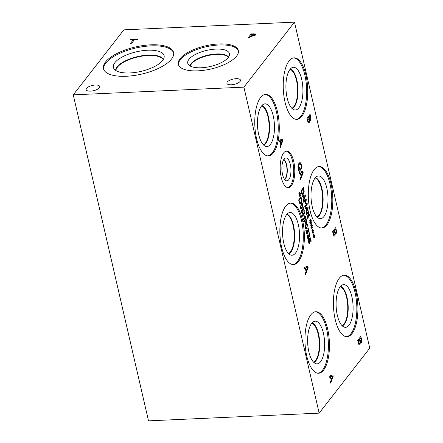 <?xml version="1.0" encoding="UTF-8"?>
<svg xmlns="http://www.w3.org/2000/svg" width="443" height="443" viewBox="0 0 443 443"><rect width="100%" height="100%" fill="white"/><g stroke="black" fill="none" stroke-linecap="round" stroke-linejoin="round"><path stroke-width="0.66" d="M330.816 376.744L331.414 379.324L332.604 376.118L329.503 376.938M332.604 376.118L329.476 376.805M331.414 379.324L330.954 379.346M329.326 377.275L329.071 376.151L332.881 374.905L333.197 376.273L330.688 383.156L330.417 381.982L331.126 380.088L330.389 376.899L329.326 377.275M330.389 376.899L329.254 376.949M333.197 376.273L332.532 376.306M331.619 375.321L331.813 376.151M243.899 87.144L319.159 413.142L369.75 348.148L294.484 22.15L243.899 87.144L73.25 94.852L123.841 29.858L294.484 22.15M312.88 231.75L312.896 233.682L312.68 231.789L312.099 232.575L311.977 232.038L312.57 231.312L311.9 230.377L312.01 229.867L312.692 230.947L312.68 229.009L312.891 230.908L313.472 230.122L313.594 230.659L312.996 231.373L313.672 232.326L313.561 232.83L312.88 231.75L312.188 231.778M310.676 222.214L310.693 224.152L310.482 222.253L309.901 223.039L309.773 222.508L310.371 221.777L309.696 220.847L309.807 220.332L310.493 221.411L310.477 219.473L310.687 221.373L311.268 220.586L311.39 221.123L310.798 221.843L311.468 222.79L311.357 223.3L310.676 222.214L309.989 222.248M307.337 204.157L304.934 207.246L304.74 206.399L306.811 203.741L305.017 203.891L305.93 199.926L303.859 202.584L303.676 201.798L306.08 198.713L306.346 199.865L305.377 203.171L307.065 202.983L307.337 204.157L306.456 204.195M302.508 196.725L302.309 195.872L305.205 194.926L305.448 195.967L303.538 201.194L303.333 200.302L303.87 198.863L303.311 196.443L302.508 196.725M304.169 191.514L303.455 194.1L302.824 194.51L302.148 194.095L301.102 190.634L303.499 187.544L304.169 191.514L303.804 191.531M305.271 208.703L305.072 207.845L307.968 206.903L308.212 207.944L306.301 213.172L306.096 212.28L306.634 210.84L306.074 208.415L305.271 208.703M309.895 215.232L307.492 218.316L307.27 217.369L308.693 211.898L306.622 214.562L306.44 213.775L308.843 210.685L309.12 211.887L307.807 216.887L309.712 214.445L309.895 215.232L309.07 215.27M311.778 226.982L311.794 228.92L311.579 227.021L310.997 227.807L310.875 227.276L311.468 226.545L310.798 225.609L310.908 225.099L311.595 226.179L311.579 224.241L311.789 226.14L312.37 225.354L312.492 225.891L311.894 226.611L312.57 227.558L312.459 228.062L311.778 226.982L311.086 227.015M313.982 236.518L313.993 238.45L313.782 236.556L313.201 237.343L313.079 236.806L313.672 236.075L313.002 235.144L313.112 234.635L313.794 235.715L313.777 233.777L313.987 235.676L314.569 234.89L314.696 235.421L314.098 236.141L314.774 237.094L314.657 237.598L313.982 236.518L313.29 236.545M304.241 268.608L303.981 267.483L307.791 266.243L308.112 267.611L305.598 274.488L305.327 273.32L306.035 271.421L305.299 268.231L304.241 268.608M335.556 233.821L336.276 233.788L335.312 233.505L334.886 236.08L333.972 236.136L332.604 231.661L335.766 227.597L336.658 232.171L335.927 234.009M333.961 236.125L334.886 236.08L333.972 236.136M301.866 116.26A30.788 12.194 -92.6 0 1 296.865 119.35A30.788 12.194 -92.6 0 1 283.88 95.76A30.788 12.194 -92.6 0 1 289.091 60.924A30.788 12.194 -92.6 0 1 294.086 57.839A30.788 12.194 -92.6 0 1 307.071 81.429A30.788 12.194 -92.6 0 1 301.866 116.26M273.409 152.818A30.788 12.194 -92.6 0 1 268.414 155.908A30.788 12.194 -92.6 0 1 255.428 132.319A30.788 12.194 -92.6 0 1 260.634 97.482A30.788 12.194 -92.6 0 1 265.634 94.398A30.788 12.194 -92.6 0 1 278.619 117.988A30.788 12.194 -92.6 0 1 273.409 152.818M326.951 224.928A30.788 12.194 -92.6 0 1 321.956 228.018A30.788 12.194 -92.6 0 1 308.97 204.428A30.788 12.194 -92.6 0 1 314.176 169.591A30.788 12.194 -92.6 0 1 319.176 166.502A30.788 12.194 -92.6 0 1 332.161 190.097A30.788 12.194 -92.6 0 1 326.951 224.928M298.499 261.486A30.788 12.194 -92.6 0 1 293.499 264.576A30.788 12.194 -92.6 0 1 280.513 240.986A30.788 12.194 -92.6 0 1 285.724 206.15A30.788 12.194 -92.6 0 1 290.719 203.06A30.788 12.194 -92.6 0 1 303.704 226.65A30.788 12.194 -92.6 0 1 298.499 261.486M291.278 185.833A18.324 7.26 -92.6 0 1 288.304 187.671A18.324 7.26 -92.6 0 1 280.574 173.628A18.324 7.26 -92.6 0 1 283.675 152.896A18.324 7.26 -92.6 0 1 286.649 151.057A18.324 7.26 -92.6 0 1 294.379 165.101A18.324 7.26 -92.6 0 1 291.278 185.833M352.041 333.596A30.788 12.194 -92.6 0 1 347.041 336.686A30.788 12.194 -92.6 0 1 334.055 313.09A30.788 12.194 -92.6 0 1 339.266 278.259A30.788 12.194 -92.6 0 1 344.261 275.169A30.788 12.194 -92.6 0 1 357.246 298.759A30.788 12.194 -92.6 0 1 352.041 333.596M323.584 370.154A30.788 12.194 -92.6 0 1 318.589 373.244A30.788 12.194 -92.6 0 1 305.604 349.649A30.788 12.194 -92.6 0 1 310.809 314.818A30.788 12.194 -92.6 0 1 315.809 311.728A30.788 12.194 -92.6 0 1 328.795 335.318A30.788 12.194 -92.6 0 1 323.584 370.154M309.906 120.485L310.621 120.452L309.657 120.169L309.231 122.744L308.317 122.8L306.955 118.325L310.117 114.261L311.003 118.835L310.277 120.673M308.311 122.789L309.231 122.744L308.317 122.8M278.996 141.505L278.736 140.381L282.551 139.135L282.867 140.503L280.353 147.381L280.081 146.212L280.79 144.318L280.054 141.129L278.996 141.505M298.671 170.727L297.973 165.887L298.953 163.212L300.404 162.764L301.506 165.095L301.866 168.179L301.356 168.833L301.113 165.433L299.989 163.838L299.23 164.353L298.449 166.352L298.576 168.794L299.08 170.383L299.894 169.331L299.446 167.393L299.817 166.922L300.52 169.957L299.136 171.729L298.671 170.727M299.878 162.587L300.404 162.764L299.335 162.814M299.302 173.617L299.042 172.493L302.851 171.253L303.167 172.62L300.659 179.498L300.387 178.33L301.096 176.43L300.36 173.241L299.302 173.617M309.712 237.885C310.155 237.431 310.554 237.847 310.892 239.137L311.174 241.23L310.792 241.717L310.632 239.552L309.95 238.722L309.629 243.539L308.981 243.617L308.09 239.912L308.489 239.397L308.644 241.823L309.375 242.72L309.375 238.855L310.017 237.692M308.561 242.869L309.375 242.72M309.402 238.65L310.111 238.616L309.386 238.749M308.937 243.567L309.629 243.539L308.981 243.617M307.974 231.999L308.5 231.977L307.663 231.523L307.364 233.594L306.694 233.727L305.858 230.521L306.202 230.083L306.379 232.038L306.733 232.824L307.187 232.697L307.232 230.438L307.497 230.1L308.267 231.152L308.45 230.487L307.769 228.295L308.106 227.857L308.81 230.842L308.245 232.138M306.595 233.627L307.364 233.594L306.694 233.727M306.218 232.852L307.187 232.697M307.414 231.318L308.267 231.152M307.569 224.706L306.789 228.339L305.842 229.075L305.066 227.918L305.847 224.28L306.794 223.543L307.569 224.706L307.204 224.723M306.606 221.655L306.207 223.15L305.548 223.283L304.695 220.985L303.798 222.137L303.605 221.29L306.008 218.205L306.606 221.655L306.229 221.672M305.448 223.183L306.207 223.15L305.548 223.283M303.178 211.915L302.752 213.316L302.043 213.498L301.201 210.403L301.539 209.965L301.727 211.898L302.087 212.623L302.552 212.446L302.818 211.643L302.336 209.279L303.577 207.689L304.38 211.173L304.097 211.532L303.483 208.869L302.84 209.694L303.178 211.915L302.779 211.931M301.899 213.354L302.752 213.316L302.043 213.498M301.556 212.651L302.552 212.446M302.896 204.456L302.109 208.088L301.168 208.825L300.393 207.667L301.174 204.029L302.12 203.293L302.896 204.456L302.525 204.472M301.744 200.812L301.03 203.398L300.398 203.808L299.723 203.398L298.671 199.931L301.074 196.847L301.744 200.812L301.378 200.829M299.828 195.047L299.845 196.98L299.634 195.086L299.053 195.872L298.925 195.335L299.523 194.604L298.848 193.674L298.964 193.165L299.645 194.244L299.629 192.306L299.839 194.206L300.42 193.419L300.548 193.951L299.95 194.671L300.625 195.623L300.509 196.127L299.828 195.047L299.141 195.075M305.709 216.915L303.305 220.005L303.112 219.163L304.286 217.651L303.61 214.728L302.436 216.234L302.242 215.392L304.646 212.302L304.839 213.149L303.898 214.362L304.568 217.286L305.515 216.073L305.709 216.915L304.823 216.959M309.076 236.767L309.596 236.745L308.765 236.291L308.466 238.356L307.796 238.495L306.96 235.288L307.298 234.851L307.481 236.806L307.835 237.592L308.289 237.465L308.334 235.205L308.599 234.862L309.364 235.92L309.552 235.25L308.865 233.062L309.208 232.625L309.912 235.61L309.347 236.905M307.697 238.395L308.466 238.356L307.796 238.495M307.32 237.62L308.289 237.465M308.522 236.136L309.364 235.92M360.646 342.489L361.361 342.456L360.414 342.151L359.971 344.748L359.057 344.798L357.695 340.329L360.857 336.265L361.743 340.839L361.017 342.677M359.971 344.748L359.057 344.798L359.971 344.748M360.015 342.173L360.414 342.151L360.021 342.19M360.752 337.837L359.827 339.022L360.519 341.431L361.034 341.376L361.266 340.523L360.752 337.837L359.589 337.887M359.827 339.022L358.664 339.078M359.921 341.459L361.034 341.376M359.478 339.476L358.309 340.977L359.09 343.602L359.688 343.613L360.026 342.306L359.478 339.476L358.315 339.526M358.309 340.977L357.85 340.999M359.688 343.613L358.487 343.63M359.024 343.834L358.83 344.471M360.369 341.608L360.22 342.162M361.743 340.839L361.244 340.861M319.159 413.142L148.516 420.85L73.25 94.852M250.694 35.938L253.474 35.578L254.426 34.953L254.293 34.366L251.951 34.321L250.694 35.938L250.793 36.381M253.474 35.578L253.579 36.016M254.587 35.645L254.293 34.366M255.362 33.961L255.816 34.36L255.622 34.886L254.177 35.822L250.334 36.398L249.154 37.915L248.019 37.965L251.181 33.906L255.362 33.961L255.589 34.931M254.681 35.113L255.329 35.18M251.181 33.906L251.436 34.986M150.742 44.837A35.977 13.905 167 0 1 173.567 52.457A35.977 13.905 167 0 1 126.283 76.262A35.977 13.905 167 0 1 103.452 68.643A35.977 13.905 167 0 1 150.742 44.837M218.803 43.951A30.788 11.9 167 0 1 238.34 50.469A30.788 11.9 167 0 1 197.871 70.841A30.788 11.9 167 0 1 178.341 64.324A30.788 11.9 167 0 1 218.803 43.951M227.292 82.016A6.977 2.697 167 0 1 234.596 78.815A6.977 2.697 167 0 1 240.488 80.155A6.977 2.697 167 0 1 240.089 81.434A6.977 2.697 167 0 1 232.785 84.635A6.977 2.697 167 0 1 226.894 83.295A6.977 2.697 167 0 1 227.292 82.016M86.546 88.373A6.977 2.697 167 0 1 93.85 85.172A6.977 2.697 167 0 1 99.741 86.512A6.977 2.697 167 0 1 99.343 87.792A6.977 2.697 167 0 1 92.039 90.992A6.977 2.697 167 0 1 86.147 89.652A6.977 2.697 167 0 1 86.546 88.373M131.693 43.22L130.558 43.27L133.349 39.693L130.486 39.82L130.857 39.338L137.718 39.028L137.347 39.51L134.484 39.637L131.693 43.22M130.857 39.338L130.967 39.798M133.349 39.693L133.598 40.773M308.81 237.343L308.356 237.365M309.912 235.61L309.502 235.626M304.568 217.286L304.208 217.303M303.898 214.362L303.012 214.401M304.839 213.149L303.953 213.188M303.61 214.728L302.73 214.766M300.625 195.623L300.204 195.64M299.95 194.671L299.451 194.693M300.548 193.951L300.011 193.979M299.645 194.244L299.269 194.261M299.634 195.086L299.114 195.108M300.991 198.043L299.141 200.419L299.856 202.617L300.83 202.517L301.384 200.552L300.991 198.043L300.11 198.082M299.141 200.419L298.787 200.435M298.953 202.955L300.299 202.894L299.352 202.639M300.011 202.905L299.728 203.403M301.91 207.224L302.591 206.05L302.624 204.793L302.154 204.173L300.697 206.039L300.659 207.324L301.129 207.939L301.91 207.224M300.913 207.95L300.609 208.343M301.329 203.835L301.467 204.201M302.84 209.694L302.48 209.705M303.483 208.869L302.63 208.908M304.38 211.173L304.02 211.189M301.583 210.874L301.234 210.89M305.925 219.407L304.967 220.636L305.554 222.38L305.997 222.281L306.257 221.356L306.085 220.105L305.925 219.407L305.039 219.446M304.967 220.636L304.081 220.675M305.997 222.281L305.05 222.403M304.695 220.985L303.809 221.024M306.589 227.475L307.27 226.301L307.304 225.05L306.833 224.429L305.371 226.295L305.332 227.58L305.803 228.189L306.589 227.475M305.592 228.206L305.282 228.594M306.008 224.086L306.146 224.457M307.708 232.581L307.259 232.597M308.81 230.842L308.4 230.858M311.174 241.23L310.798 241.247M313.672 232.326L313.251 232.342M312.996 231.373L312.498 231.401M313.594 230.659L313.057 230.681M312.692 230.947L312.321 230.964M312.68 231.789L312.16 231.811M311.468 222.79L311.052 222.812M310.798 221.843L310.299 221.865M311.39 221.123L310.853 221.146M310.493 221.411L310.117 221.428M310.482 222.253L309.962 222.281M305.742 203.127L305.891 203.78M305.377 203.171L304.956 203.187M306.346 199.865L305.138 199.92M305.93 199.926L305.105 199.965M306.811 203.741L305.005 203.841M303.638 196.321L304.092 198.281L304.994 195.845L302.425 196.376M304.994 195.845L302.414 196.338M304.092 198.281L303.737 198.298M303.311 196.443L302.447 196.482M305.448 195.967L304.939 195.989M303.942 195.341L304.07 195.889M303.422 188.746L301.572 191.121L302.287 193.314L303.256 193.214L303.809 191.249L303.422 188.746L302.536 188.784M301.572 191.121L301.218 191.138M301.384 193.657L302.724 193.597L301.777 193.336M302.442 193.608L302.154 194.106M306.401 208.299L306.855 210.259L307.758 207.822L305.188 208.354M307.758 207.822L305.183 208.315M306.855 210.259L306.506 210.275M306.074 208.415L305.216 208.454M308.212 207.944L307.708 207.966M306.706 207.313L306.833 207.861M307.807 216.887L307.392 216.909M309.12 211.887L307.874 211.937M312.57 227.558L312.154 227.58M311.894 226.611L311.396 226.633M312.492 225.891L311.955 225.913M311.595 226.179L311.219 226.196M311.579 227.021L311.064 227.043M314.774 237.094L314.353 237.11M314.098 236.141L313.6 236.163M314.696 235.421L314.159 235.449M313.794 235.715L313.422 235.731M313.782 236.556L313.262 236.579M300.791 173.086L301.384 175.666L302.575 172.46L299.479 173.285M302.575 172.46L299.446 173.147M301.384 175.666L300.924 175.688M300.36 173.241L299.224 173.296M303.167 172.62L302.503 172.648M301.589 171.662L301.783 172.499M300.52 169.957L299.368 170.007M298.881 170.394L298.654 170.682M299.08 170.383L298.549 170.405M298.449 166.352L297.934 166.374M299.989 163.838L298.51 163.916M301.866 168.179L301.367 168.202M301.777 166.756L301.323 166.778M299.191 162.941L299.75 163.849M305.731 268.076L306.323 270.656L307.514 267.45L304.419 268.27M307.514 267.45L304.385 268.137M306.323 270.656L305.864 270.679M305.299 268.231L304.164 268.286M308.112 267.611L307.448 267.638M306.528 266.653L306.722 267.489M335.667 229.169L334.742 230.36L335.434 232.763L335.949 232.708L336.182 231.855L335.667 229.169L334.504 229.225M334.742 230.36L333.579 230.41M334.836 232.791L335.949 232.708M334.387 230.809L333.219 232.309L334 234.94L334.598 234.945L334.936 233.638L334.387 230.809L333.225 230.864M333.219 232.309L332.759 232.331M334.598 234.945L333.396 234.962M333.939 235.167L333.745 235.803M335.279 232.94L335.13 233.494M336.658 232.171L336.154 232.193M280.485 140.968L281.078 143.549L282.269 140.342L279.173 141.167M282.269 140.342L279.14 141.029M281.078 143.549L280.618 143.571M280.054 141.129L278.918 141.179M282.867 140.503L282.202 140.531M281.288 139.545L281.477 140.381M310.011 115.833L309.087 117.024L309.779 119.427L310.294 119.372L310.526 118.519L310.011 115.833L308.849 115.883M309.087 117.024L307.924 117.074M309.181 119.455L310.294 119.372M308.738 117.473L307.569 118.973L308.345 121.598L308.948 121.609L309.28 120.302L308.738 117.473L307.575 117.522M307.569 118.973L307.11 118.995M308.948 121.609L307.747 121.626M308.284 121.831L308.09 122.467M309.657 120.169L309.28 120.186M309.674 120.153L309.275 120.169M309.624 119.604L309.48 120.158M311.003 118.835L310.504 118.857M315.278 311.783A30.788 12.194 -92.6 0 1 327.82 336.015A30.788 12.194 -92.6 0 1 322.526 370.198A30.788 12.194 -92.6 0 1 318.057 373.239M320.571 361.743A21.375 8.467 -92.6 0 1 316.119 363.786A21.375 8.467 -92.6 0 1 307.94 346.299A21.375 8.467 -92.6 0 1 311.706 323.324A21.375 8.467 -92.6 0 1 314.203 321.369A21.375 8.467 -92.6 0 1 324.016 336.364A21.375 8.467 -92.6 0 1 320.571 361.743M315.914 360.785A20.09 7.957 -92.6 0 1 313.888 362.496A20.09 7.957 -92.6 0 0 315.903 360.785A20.09 7.957 -92.6 0 0 319.497 339.604A20.09 7.957 -92.6 0 0 312.099 322.853A20.09 7.957 -92.6 0 1 319.486 339.615A20.09 7.957 -92.6 0 1 315.903 360.785M313.578 362.191A19.774 7.83 87.4 0 0 319.27 342.389A19.774 7.83 87.4 0 0 311.811 323.185M343.735 275.225A30.788 12.194 -92.6 0 1 356.272 299.462A30.788 12.194 -92.6 0 1 350.983 333.64A30.788 12.194 -92.6 0 1 346.509 336.68M349.029 325.184A21.375 8.467 -92.6 0 1 344.576 327.227A21.375 8.467 -92.6 0 1 336.398 309.74A21.375 8.467 -92.6 0 1 340.158 286.765A21.375 8.467 -92.6 0 1 342.66 284.81A21.375 8.467 -92.6 0 1 352.473 299.806A21.375 8.467 -92.6 0 1 349.029 325.184M342.339 325.937A20.09 7.957 -92.6 0 0 344.361 324.226A20.09 7.957 -92.6 0 0 347.938 303.056A20.09 7.957 -92.6 0 0 340.551 286.3A20.09 7.957 -92.6 0 1 347.949 303.045A20.09 7.957 -92.6 0 1 344.372 324.226A20.09 7.957 -92.6 0 1 342.345 325.937M342.029 325.633A19.774 7.83 87.4 0 0 347.727 305.831A19.774 7.83 87.4 0 0 340.268 286.627M190.374 66.134A19.769 7.642 167 0 1 207.922 55.591A19.769 7.642 167 0 1 228.317 57.374M178.49 64.833A30.788 11.9 167 0 1 219.041 44.987A30.788 11.9 167 0 1 238.428 50.995M215.846 49.095A21.375 8.262 167 0 1 229.485 54.555A21.375 8.262 167 0 1 201.31 67.768A21.375 8.262 167 0 1 188.092 64.113A21.375 8.262 167 0 1 194.97 54.672A21.375 8.262 167 0 1 215.846 49.095M228.571 57.009A20.09 7.764 167 0 0 216.405 53.968A20.09 7.764 167 0 0 189.986 65.918A20.09 7.764 167 0 1 216.4 53.963A20.09 7.764 167 0 1 228.577 57.009M115.928 70.575A24.42 9.436 167 0 1 137.684 56.975A24.42 9.436 167 0 1 163.201 59.661M103.601 69.152A35.977 13.905 167 0 1 150.98 45.873A35.977 13.905 167 0 1 173.662 52.977M147.591 50.231A26.01 10.051 167 0 1 164.187 56.87A26.01 10.051 167 0 1 129.91 72.945A26.01 10.051 167 0 1 113.823 68.499A26.01 10.051 167 0 1 122.19 57.009A26.01 10.051 167 0 1 147.591 50.231M148.15 55.093A24.725 9.558 167 0 1 163.423 59.284A24.725 9.558 167 0 0 148.15 55.104A24.725 9.558 167 0 0 115.568 70.337A24.725 9.558 167 0 1 148.15 55.104M283.73 159.602A10.455 4.142 -92.6 0 1 287.009 169.387A10.455 4.142 -92.6 0 1 284.627 179.421M286.123 151.129A18.324 7.26 -92.6 0 1 293.404 165.798A18.324 7.26 -92.6 0 1 290.22 185.877A18.324 7.26 -92.6 0 1 287.773 187.644M288.792 179.675A11.424 4.524 -92.6 0 1 286.516 180.794A11.424 4.524 -92.6 0 1 282.053 171.557A11.424 4.524 -92.6 0 1 284.052 159.148A11.424 4.524 -92.6 0 1 285.491 158.068A11.424 4.524 -92.6 0 1 290.647 166.247A11.424 4.524 -92.6 0 1 288.792 179.675M285.253 179.127A10.643 4.214 -92.6 0 1 284.788 179.631A10.643 4.214 -92.6 0 0 285.248 179.127A10.643 4.214 -92.6 0 0 287.214 168.722A10.643 4.214 -92.6 0 0 283.874 159.386A10.643 4.214 -92.6 0 1 287.219 168.717A10.643 4.214 -92.6 0 1 285.253 179.127M290.193 203.115A30.788 12.194 -92.6 0 1 302.73 227.353A30.788 12.194 -92.6 0 1 297.441 261.536A30.788 12.194 -92.6 0 1 292.967 264.571M295.487 253.075A21.375 8.467 -92.6 0 1 291.029 255.118A21.375 8.467 -92.6 0 1 282.856 237.631A21.375 8.467 -92.6 0 1 286.615 214.656A21.375 8.467 -92.6 0 1 289.113 212.701A21.375 8.467 -92.6 0 1 298.931 227.696A21.375 8.467 -92.6 0 1 295.487 253.075M290.829 252.122A20.09 7.957 -92.6 0 1 288.803 253.833A20.09 7.957 -92.6 0 0 290.818 252.122A20.09 7.957 -92.6 0 0 294.407 230.941A20.09 7.957 -92.6 0 0 287.009 214.185A20.09 7.957 -92.6 0 1 294.396 230.947A20.09 7.957 -92.6 0 1 290.818 252.122M288.487 253.523A19.774 7.83 87.4 0 0 294.185 233.727A19.774 7.83 87.4 0 0 286.726 214.517M318.65 166.557A30.788 12.194 -92.6 0 1 331.187 190.795A30.788 12.194 -92.6 0 1 325.893 224.978A30.788 12.194 -92.6 0 1 321.424 228.012M323.944 216.516A21.375 8.467 -92.6 0 1 319.486 218.565A21.375 8.467 -92.6 0 1 311.307 201.072A21.375 8.467 -92.6 0 1 315.073 178.097A21.375 8.467 -92.6 0 1 317.57 176.142A21.375 8.467 -92.6 0 1 327.383 191.138A21.375 8.467 -92.6 0 1 323.944 216.516M315.466 177.626A20.09 7.957 -92.6 0 1 322.864 194.383A20.09 7.957 -92.6 0 1 319.281 215.564A20.09 7.957 -92.6 0 1 317.254 217.275A20.09 7.957 -92.6 0 0 319.27 215.564A20.09 7.957 -92.6 0 0 322.853 194.388A20.09 7.957 -92.6 0 0 315.466 177.632M316.944 216.965A19.774 7.83 87.4 0 0 322.637 197.168A19.774 7.83 87.4 0 0 315.183 177.964M261.636 105.855A19.774 7.83 -92.6 0 1 269.095 125.059A19.774 7.83 -92.6 0 1 263.402 144.855M265.102 94.448A30.788 12.194 -92.6 0 1 277.645 118.685A30.788 12.194 -92.6 0 1 272.351 152.868A30.788 12.194 -92.6 0 1 267.882 155.903M270.396 144.407A21.375 8.467 -92.6 0 1 265.944 146.456A21.375 8.467 -92.6 0 1 257.765 128.963A21.375 8.467 -92.6 0 1 261.531 105.993A21.375 8.467 -92.6 0 1 264.028 104.033A21.375 8.467 -92.6 0 1 273.84 119.029A21.375 8.467 -92.6 0 1 270.396 144.407M265.739 143.454A20.09 7.957 -92.6 0 1 263.712 145.166A20.09 7.957 -92.6 0 0 265.728 143.454A20.09 7.957 -92.6 0 0 269.311 122.285A20.09 7.957 -92.6 0 0 261.918 105.523A20.09 7.957 -92.6 0 1 269.322 122.274A20.09 7.957 -92.6 0 1 265.739 143.454M290.087 69.302A19.769 7.83 -92.6 0 1 297.541 88.5A19.769 7.83 -92.6 0 1 291.848 108.291M293.559 57.889A30.788 12.194 -92.6 0 1 306.096 82.127A30.788 12.194 -92.6 0 1 300.808 116.31A30.788 12.194 -92.6 0 1 296.334 119.344M298.853 107.848A21.375 8.467 -92.6 0 1 294.401 109.897A21.375 8.467 -92.6 0 1 286.222 92.404A21.375 8.467 -92.6 0 1 289.982 69.435A21.375 8.467 -92.6 0 1 292.485 67.474A21.375 8.467 -92.6 0 1 302.298 82.47A21.375 8.467 -92.6 0 1 298.853 107.848M292.164 108.601A20.09 7.957 -92.6 0 0 294.185 106.896A20.09 7.957 -92.6 0 0 297.768 85.726A20.09 7.957 -92.6 0 0 290.375 68.964A20.09 7.957 -92.6 0 1 297.774 85.715A20.09 7.957 -92.6 0 1 294.191 106.896A20.09 7.957 -92.6 0 1 292.17 108.607M360.12 340.285L359.666 340.307M358.514 341.88L358.055 341.896M361.366 338.48L360.907 338.502M251.469 35.905L251.569 36.343M253.324 33.806L253.429 34.266M308.666 235.15L308.367 235.161M307.481 236.806L307.132 236.822M309.74 234.092L309.369 234.109M299.291 201.067L298.936 201.083M301.03 203.398L299.767 203.459M301.406 198.292L301.052 198.309M301.373 204.893L300.614 204.926M300.697 206.039L300.288 206.056M300.659 207.324L300.326 207.341M302.109 208.088L300.769 208.149M302.99 210.248L302.641 210.264M301.727 211.898L301.378 211.915M305.1 221.212L304.751 221.229M306.373 219.8L306.019 219.817M306.047 225.144L305.293 225.182M305.371 226.295L304.961 226.312M305.332 227.58L305 227.591M306.789 228.339L305.443 228.4M307.564 230.382L307.27 230.393M306.379 232.038L306.03 232.054M308.638 229.324L308.273 229.341M309.939 241.496L309.563 241.513M309.768 240.034L309.391 240.051M310.892 239.137L310.521 239.154M308.644 241.823L308.295 241.839M301.716 191.764L301.362 191.78M303.455 194.1L302.192 194.156M303.837 188.989L303.483 189.006M298.576 168.794L298.122 168.816M299.23 164.353L298.311 164.397M301.506 165.095L301.03 165.117M335.03 231.617L334.581 231.639M333.429 233.212L332.97 233.234M336.281 229.812L335.816 229.834M309.38 118.281L308.926 118.303M307.774 119.876L307.315 119.892M310.626 116.476L310.166 116.498M360.746 341.586L359.954 341.625M359.406 343.818L358.06 343.879M254.559 34.593L254.863 35.911M307.342 237.686L308.018 237.653M301.572 212.695L302.237 212.668M305.742 222.458L305.077 222.491M306.24 232.918L306.921 232.891M335.656 232.924L334.864 232.957M334.315 235.15L332.975 235.211M310 119.588L308.66 119.649M308.66 121.814L307.32 121.875"/></g></svg>
